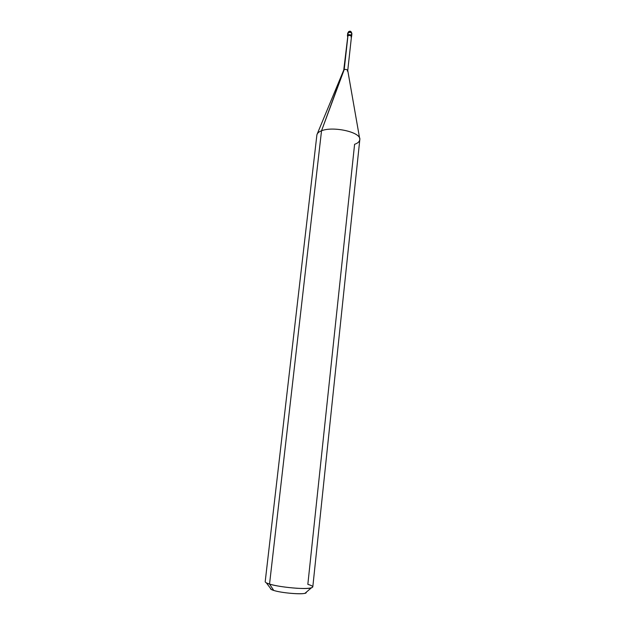 <?xml version="1.0" encoding="UTF-8"?>
<svg xmlns="http://www.w3.org/2000/svg" width="625" height="625" viewBox="0 0 625 625"><rect width="100%" height="100%" fill="white"/><g stroke="black" fill="none" stroke-linecap="round" stroke-linejoin="round"><path stroke-width="0.94" d="M351.008 37.07C351.664 35.734 350.648 35.227 347.977 35.539L344.203 69.594L343.75 70.031L347.898 35.5C350.227 35.07 351.406 35.523 351.445 36.844L351.586 36.539C351.039 35.391 349.812 35.047 347.898 35.5L347.961 34.898C349.875 34.438 351.109 34.789 351.656 35.93L351.531 36.227C351.453 34.906 350.266 34.461 347.961 34.898C350.266 34.461 351.453 34.906 351.531 36.227L351.656 35.93C351.109 34.789 349.875 34.438 347.961 34.898L347.469 35.469L348.219 32.609L347.727 33.188L348.219 32.609L347.898 35.5L347.406 36.07L347.977 35.539L347.844 36.719M350.023 31.492L349.211 31.344L348.219 32.609L349.211 31.344C349.797 31.414 350.867 30.266 351.906 33.648C351.359 32.492 350.133 32.148 348.219 32.609C350.133 32.148 351.359 32.492 351.906 33.648L351.586 36.539M351.406 34.227L351.906 33.648M347.273 71.047L347.742 70.539C347.211 69.523 346.031 69.211 344.203 69.594L321.531 130.773L269.539 584.094L273.75 590.445C283.039 593.484 308.023 595.07 306.156 592.305L305.062 593.234C301.492 594.734 281.008 592.883 273.75 590.445L271.367 589.516L270.508 588.367C270.258 589.016 271.336 589.711 273.75 590.445L269.539 584.094C266.711 583.25 265.266 582.445 265.195 581.688L316.875 135.055C317.227 133.219 318.781 131.789 321.531 130.773C319.031 131.703 317.5 132.984 316.953 134.617M271.367 589.516L266.391 582.898L269.539 584.094C279.18 587.25 306.75 589.766 311.367 587.859C313.914 586.922 312.742 585.758 307.836 584.359L354.594 144.297C357.914 143.195 359.656 141.547 359.805 139.352C360.727 131.938 332.781 126.063 321.531 130.773L343.734 70.102M359.656 138.484L347.75 70.469C347.117 69.5 345.938 69.211 344.203 69.594L347.977 35.539C349.797 35.109 350.961 35.438 351.484 36.523L347.75 70.492M321.531 130.773C333.125 125.937 361.75 132.25 359.789 139.789L312.797 586.945C311.672 588.375 306.227 588.805 296.469 588.234C285.062 587.359 276.086 585.977 269.539 584.094L321.531 130.773M348.688 31.594L347.727 33.188L347.406 36.07M343.75 70.031L317.289 133.805M311.367 587.859L305.062 593.234"/></g></svg>
